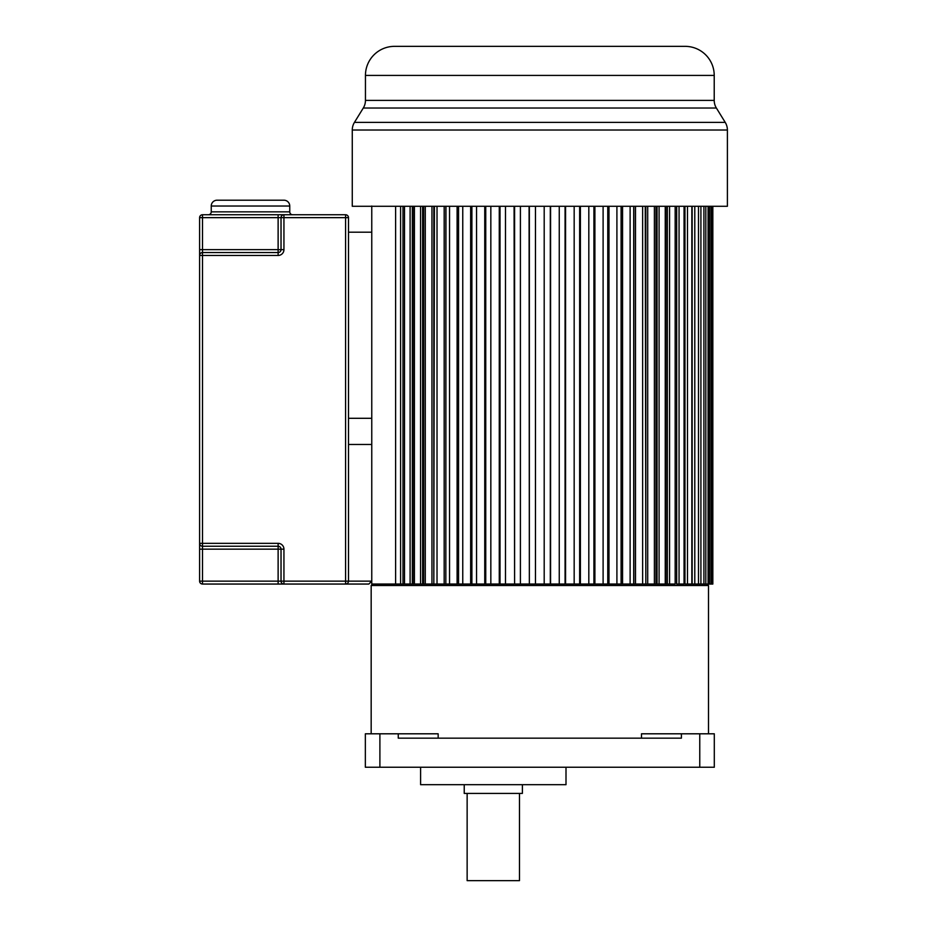 <?xml version="1.0" encoding="UTF-8"?>
<svg xmlns="http://www.w3.org/2000/svg" width="927" height="927" viewBox="0 0 927 927"><rect width="100%" height="100%" fill="white"/><g stroke="black" fill="none" stroke-linecap="round" stroke-linejoin="round"><path stroke-width="1.39" d="M371.171 733.802L371.171 585.505L708.495 585.505L708.495 733.802M438.158 738.159L438.158 733.802L398.262 733.802L398.262 738.159L681.403 738.159L681.403 733.802L641.496 733.802L641.496 738.159M398.262 733.802L365.354 733.802L365.354 767.243L714.3 767.243L714.3 733.802L714.3 767.243M714.3 733.802L681.403 733.802M692.156 206.281L692.156 584.045L712.84 584.045L712.84 206.281M684.96 206.281L684.96 584.045L691.843 584.045L691.843 206.281M676.675 206.281L676.675 584.045L684.056 584.045L684.056 206.281M667.336 206.281L667.336 584.045L665.25 584.045L665.25 206.281M657.034 206.281L657.034 584.045L642.643 584.045L642.643 206.281M633.825 206.281L633.825 584.045L630.117 584.045L630.117 206.281M621.102 206.281L621.102 584.045L616.907 584.045L630.117 584.045M607.764 206.281L607.764 584.045L603.106 584.045L603.106 206.281M593.917 206.281L593.917 584.045L588.819 584.045L588.819 206.281M579.642 206.281L579.642 584.045L574.172 584.045L574.172 206.281M565.076 206.281L565.076 584.045L559.259 584.045L559.259 206.281M550.314 206.281L550.314 584.045L544.195 584.045L544.195 206.281M535.47 206.281L535.47 584.045L529.352 584.045L529.352 206.281M520.406 206.281L520.406 584.045L514.589 584.045L514.589 206.281M505.493 206.281L505.493 584.045L500.024 584.045L500.024 206.281M490.835 206.281L490.835 584.045L485.748 584.045L485.748 206.281M476.559 206.281L476.559 584.045L471.901 584.045L471.901 206.281M462.758 206.281L462.758 584.045L458.552 584.045L458.552 206.281M449.549 206.281L449.549 584.045L445.841 584.045L445.957 206.281M437.023 206.281L437.023 584.045L433.836 584.045L434.404 206.281M425.284 206.281L425.284 584.045L422.631 584.045L423.662 584.045L423.662 206.281M414.404 206.281L414.404 584.045L402.99 584.045L404.496 584.045L404.496 206.281M395.609 206.281L395.609 584.045L372.631 584.045L371.171 585.505M420.603 767.243L420.603 784.694L566.003 784.694L566.003 767.243M464.23 784.694L464.23 793.419L522.388 793.419L522.388 784.694M467.138 793.419L467.138 880.65L519.479 880.65L519.479 793.419M422.631 206.281L422.631 584.045L420.58 584.045L420.58 206.281M414.404 584.045L420.58 584.045M412.33 206.281L412.33 584.045L413.801 584.045L413.801 206.281M410.105 206.281L410.105 584.045M402.99 206.281L402.99 584.045L400.615 584.045L400.615 206.281M371.762 206.026L371.762 584.045L400.615 584.045M712.562 206.281L712.562 584.045M711.809 206.281L711.809 584.045M710.974 206.281L710.974 584.045M709.456 206.281L709.456 584.045M708.077 206.281L708.077 584.045M705.818 206.281L705.818 584.045M703.906 206.281L703.906 584.045M700.916 206.281L700.916 584.045M698.483 206.281L698.483 584.045M694.787 206.281L694.787 584.045M687.486 206.281L687.486 584.045M679.051 206.281L679.051 584.045M675.169 206.281L675.169 584.045L669.561 584.045L669.561 206.281M665.864 206.281L665.864 584.045L669.561 584.045M659.085 206.281L659.085 584.045L665.25 584.045M656.003 206.281L656.003 584.045L659.085 584.045M654.381 206.281L654.381 584.045M647.706 206.281L647.706 584.045M645.829 206.281L645.829 584.045L645.25 206.281M635.493 206.281L635.493 584.045L642.643 584.045M633.709 206.281L633.709 584.045L635.493 584.045M622.562 206.281L622.562 584.045M616.907 206.281L616.907 584.045L608.993 584.045L608.993 206.281M607.764 584.045L608.993 584.045M594.902 206.281L594.902 584.045L603.106 584.045M593.917 584.045L594.902 584.045M580.395 206.281L580.395 584.045L588.819 584.045M579.642 584.045L580.395 584.045M565.574 206.281L565.574 584.045L574.172 584.045M550.568 206.281L550.568 584.045L559.259 584.045M535.47 584.045L544.195 584.045M529.097 206.281L529.352 584.045M520.406 584.045L529.097 584.045M514.079 206.281L514.589 584.045M505.493 584.045L514.079 584.045M499.271 206.281L499.271 584.045L500.024 584.045M490.835 584.045L499.271 584.045M484.751 206.281L484.751 584.045L485.748 584.045M476.559 584.045L484.751 584.045M470.661 206.281L470.661 584.045L471.901 584.045M462.758 584.045L470.661 584.045M457.104 206.281L457.104 584.045L458.552 584.045M449.549 584.045L457.104 584.045M445.841 206.281L445.841 584.045L444.172 584.045L444.172 206.281M437.023 584.045L444.172 584.045M433.836 206.281L433.836 584.045L431.959 584.045L431.959 206.281M425.284 584.045L431.959 584.045M662.956 46.35L651.287 46.35M428.378 46.35L416.698 46.35M636.362 46.35L627.301 46.35M582.909 46.35L571.658 46.35M526.513 46.35L517.289 46.35M727.394 130.012L352.272 130.012L352.272 206.281L727.394 206.281L727.394 130.012A14.542 14.542 0 0 0 725.227 122.387L716.374 108.019A14.542 14.542 0 0 1 714.219 100.394L714.219 75.423A29.073 29.073 0 0 0 685.134 46.35L394.52 46.35A29.073 29.073 0 0 0 365.447 75.423L365.447 100.394L714.219 100.394M352.272 130.012A14.542 14.542 0 0 1 354.438 122.387L725.227 122.387M716.374 108.019L363.291 108.019L354.438 122.387M363.291 108.019A14.542 14.542 0 0 0 365.447 100.394M348.494 217.648L283.94 217.648L283.94 249.641A5.817 5.817 0 0 1 278.123 255.458L202.515 255.458L202.515 543.338L278.123 543.338A5.817 5.817 0 0 1 283.94 549.155L283.94 581.136L345.586 581.136L345.586 214.751L283.94 214.751L345.586 214.751A2.908 2.908 0 0 1 348.494 217.648L348.494 581.136L371.762 581.136L368.853 584.045L283.94 584.045A2.908 2.908 0 0 1 281.032 581.136L281.032 549.155A2.908 2.908 0 0 0 278.123 546.246L202.515 546.246A2.908 2.908 0 0 1 199.606 543.338L199.606 217.648A2.908 2.908 0 0 1 202.515 214.751L292.665 214.751A2.908 2.908 0 0 1 289.757 211.843L289.757 206.026A5.817 5.817 0 0 0 283.94 200.209L217.057 200.209A5.817 5.817 0 0 0 211.24 206.026L211.24 211.843L289.757 211.843M208.332 214.751A2.908 2.908 0 0 0 211.24 211.843M281.032 217.648A2.908 2.908 0 0 1 283.94 214.751L278.123 214.751L278.123 217.648L202.515 217.648L202.515 249.641L278.123 249.641L278.123 217.648L283.94 217.648L283.94 214.751A2.908 2.908 0 0 0 281.032 217.648L281.032 249.641A2.908 2.908 0 0 1 278.123 252.55L202.515 252.55L278.123 252.55L278.123 249.641L281.032 249.641A2.908 2.908 0 0 1 278.123 252.55A2.908 2.908 0 0 0 281.032 249.641L283.94 249.641A5.817 5.817 0 0 1 278.123 255.458L278.123 252.55M348.494 232.19L371.762 232.19L371.762 418.297L348.494 418.297M202.515 584.045L202.515 581.136L278.123 581.136L278.123 549.155L202.515 549.155L202.515 581.136L199.606 581.136A2.908 2.908 0 0 0 202.515 584.045L345.586 584.045A2.908 2.908 0 0 0 348.494 581.136L348.494 581.264M368.853 584.045L371.762 581.136L371.762 444.473L348.494 444.473M199.606 581.136L199.606 543.338L202.515 543.338L202.515 549.155L199.606 549.155M345.701 584.045L345.586 584.045A2.908 2.908 0 0 0 348.494 581.136L345.586 581.136L345.586 584.045M199.606 255.458L202.515 255.458L202.515 252.55A2.908 2.908 0 0 0 199.606 255.458A2.908 2.908 0 0 1 202.515 252.55L202.515 249.641L199.606 249.641M199.606 217.648A2.908 2.908 0 0 1 202.515 214.751L202.515 217.648L199.606 217.648A2.908 2.908 0 0 1 202.515 214.751M283.94 584.045A2.908 2.908 0 0 1 281.032 581.136L283.94 581.136L283.94 584.045A2.908 2.908 0 0 1 281.032 581.136L278.123 581.136L278.123 584.045M699.769 767.243L699.769 733.802M379.896 733.802L379.896 767.243M714.219 75.423L365.447 75.423M289.757 206.026L211.24 206.026M283.94 549.155A5.817 5.817 0 0 0 278.123 543.338L278.123 549.155L283.94 549.155M708.495 585.505L707.034 584.045"/></g></svg>
